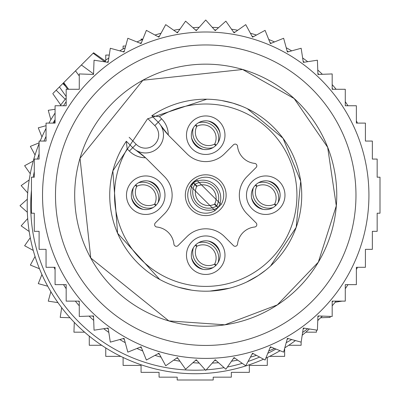 <?xml version="1.0" encoding="UTF-8"?>
<svg xmlns="http://www.w3.org/2000/svg" width="400" height="400" viewBox="0 0 400 400"><rect width="100%" height="100%" fill="white"/><g stroke="black" fill="none" stroke-linecap="round" stroke-linejoin="round"><path stroke-width="0.6" d="M104.905 61.865L93.145 53.225L93.6 52.77L63.295 83.07L63.75 82.62L68.645 89.275M104.995 60.75A168 168 0 0 1 108.825 57.965A168 168 0 0 0 104.995 60.75A168 168 0 0 1 108.825 57.965M119.775 50.855A168 168 0 0 1 125.24 47.735A168 168 0 0 0 119.775 50.855A168 168 0 0 1 125.24 47.735M136.935 41.93A168 168 0 0 1 142.72 39.465A168 168 0 0 0 136.935 41.93A168 168 0 0 1 142.72 39.465M155.005 35.04A168 168 0 0 1 161.04 33.255A168 168 0 0 0 155.005 35.04A168 168 0 0 1 161.04 33.255M173.75 30.27A168 168 0 0 1 179.95 29.19A168 168 0 0 0 173.75 30.27A168 168 0 0 1 179.95 29.19M192.92 27.69A168 168 0 0 1 199.2 27.325A168 168 0 0 0 192.92 27.69A168 168 0 0 1 199.2 27.325M212.255 27.325A168 168 0 0 1 218.54 27.69A168 168 0 0 0 212.255 27.325A168 168 0 0 1 218.54 27.69M231.51 29.19A168 168 0 0 1 237.705 30.27A168 168 0 0 0 231.51 29.19A168 168 0 0 1 237.705 30.27M250.42 33.255A168 168 0 0 1 256.45 35.04A168 168 0 0 0 250.42 33.255A168 168 0 0 1 256.45 35.04M268.735 39.465A168 168 0 0 1 274.525 41.93A168 168 0 0 0 268.735 39.465A168 168 0 0 1 274.525 41.93M286.22 47.735A168 168 0 0 1 291.685 50.855A168 168 0 0 0 286.22 47.735A168 168 0 0 1 291.685 50.855M302.635 57.965A168 168 0 0 1 307.705 61.69A168 168 0 0 0 302.635 57.965A168 168 0 0 1 307.705 61.69M317.765 70.015A168 168 0 0 1 322.375 74.295A168 168 0 0 0 317.765 70.015A168 168 0 0 1 322.375 74.295M332.18 84.595A168 168 0 0 1 336.125 89.275A168 168 0 0 0 332.18 84.595A168 168 0 0 1 336.125 89.275M345.28 101.665A168 168 0 0 1 347.935 105.755A168 168 0 0 0 345.28 101.665A168 168 0 0 1 347.935 105.755M356.375 120.84A168 168 0 0 1 357.47 123.105A168 168 0 0 0 356.375 120.84A168 168 0 0 1 357.47 123.105M357.47 267.295A168 168 0 0 1 356.375 269.56A168 168 0 0 0 357.47 267.295M347.935 284.645A168 168 0 0 1 345.28 288.735A168 168 0 0 0 347.935 284.645M336.125 301.125A168 168 0 0 1 332.18 305.805A168 168 0 0 0 336.125 301.125M322.375 316.105A168 168 0 0 1 317.765 320.385A168 168 0 0 0 322.375 316.105M307.705 328.71A168 168 0 0 1 302.635 332.435A168 168 0 0 0 307.705 328.71M291.685 339.545A168 168 0 0 1 286.22 342.665A168 168 0 0 0 291.685 339.545M274.525 348.47A168 168 0 0 1 268.735 350.935A168 168 0 0 0 274.525 348.47M256.45 355.36A168 168 0 0 1 250.42 357.145A168 168 0 0 0 256.45 355.36M237.705 360.13A168 168 0 0 1 231.51 361.21A168 168 0 0 0 237.705 360.13M218.54 362.71A168 168 0 0 1 212.255 363.075A168 168 0 0 0 218.54 362.71M199.2 363.075A168 168 0 0 1 192.92 362.71A168 168 0 0 0 199.2 363.075M179.95 361.21A168 168 0 0 1 173.75 360.13A168 168 0 0 0 179.95 361.21M161.04 357.145A168 168 0 0 1 155.005 355.36A168 168 0 0 0 161.04 357.145M142.72 350.935A168 168 0 0 1 136.935 348.47A168 168 0 0 0 142.72 350.935M125.24 342.665A168 168 0 0 1 119.775 339.545A168 168 0 0 0 125.24 342.665M108.825 332.435A168 168 0 0 1 103.75 328.71A168 168 0 0 0 108.825 332.435M93.69 320.385A168 168 0 0 1 89.08 316.105A168 168 0 0 0 93.69 320.385M79.275 305.805A168 168 0 0 1 75.33 301.125A168 168 0 0 0 79.275 305.805M66.175 288.735A168 168 0 0 1 63.52 284.645A168 168 0 0 0 66.175 288.735M55.08 269.56A168 168 0 0 1 53.985 267.295A168 168 0 0 0 55.08 269.56M105.33 61.93L105.535 61.125L104.4 61.495M53.985 123.105A168 168 0 0 1 55.08 120.84A168 168 0 0 0 53.985 123.105M63.52 105.755A168 168 0 0 1 66.175 101.665A168 168 0 0 0 63.52 105.755M195.95 213.105A20.4 20.4 0 0 1 187.825 185.42A20.4 20.4 0 0 1 215.51 177.295A20.4 20.4 0 0 1 223.63 204.98A20.4 20.4 0 0 1 195.95 213.105M158.365 202.105A14.4 14.4 0 0 1 138.825 207.835A14.4 14.4 0 0 1 133.09 188.295A14.4 14.4 0 0 1 152.63 182.565A14.4 14.4 0 0 1 158.365 202.105M198.825 147.835A14.4 14.4 0 0 1 193.09 128.295A14.4 14.4 0 0 1 212.63 122.565A14.4 14.4 0 0 1 218.365 142.105A14.4 14.4 0 0 1 198.825 147.835M253.09 188.295A14.4 14.4 0 0 1 272.63 182.565A14.4 14.4 0 0 1 278.365 202.105A14.4 14.4 0 0 1 258.825 207.835A14.4 14.4 0 0 1 253.09 188.295M198.825 267.835A14.4 14.4 0 0 1 193.09 248.295A14.4 14.4 0 0 1 212.63 242.565A14.4 14.4 0 0 1 218.365 262.105A14.4 14.4 0 0 1 198.825 267.835M160.58 125.155A18 18 0 0 0 158.21 122.225A18 18 0 0 1 160.58 125.155A18 18 0 0 0 158.21 122.225A18 18 0 0 1 160.58 125.155A72 72 0 0 0 170.07 136.875L187.06 153.87A26.4 26.4 0 0 0 224.395 153.87L233.455 144.805A2.4 2.4 0 0 1 237.54 146.26A19.2 19.2 0 0 0 254.67 163.385A2.4 2.4 0 0 1 256.12 167.47L247.06 176.53A26.4 26.4 0 0 0 247.06 213.87L256.12 222.93A2.4 2.4 0 0 1 254.67 227.015A19.2 19.2 0 0 0 237.54 244.14A2.4 2.4 0 0 1 233.455 245.595L224.395 236.53A26.4 26.4 0 0 0 187.06 236.53L178 245.595A2.4 2.4 0 0 1 173.915 244.14A19.2 19.2 0 0 0 156.785 227.015A2.4 2.4 0 0 1 155.335 222.93L164.395 213.87A26.4 26.4 0 0 0 164.395 176.53L147.405 159.54A72 72 0 0 0 135.685 150.055A18 18 0 0 0 160.58 125.155L168.28 135.025A22.8 22.8 0 0 0 161.605 118.83L159.41 116.64L151.78 115.795A96 96 0 0 1 289.975 241.225A96 96 0 0 1 159.705 279.45A96 96 0 0 1 126.32 141.25L132.755 147.68A18 18 0 0 0 135.685 150.055L145.555 157.755A22.8 22.8 0 0 1 129.36 151.075L127.165 148.88L126.32 141.25M162.62 204.43A19.25 19.25 0 0 1 136.5 212.095A19.25 19.25 0 0 1 128.835 185.97A19.25 19.25 0 0 1 154.955 178.305A19.25 19.25 0 0 1 162.62 204.43M196.5 152.095A19.25 19.25 0 0 1 188.835 125.97A19.25 19.25 0 0 1 214.955 118.305A19.25 19.25 0 0 1 222.62 144.43A19.25 19.25 0 0 1 196.5 152.095M248.835 185.97A19.25 19.25 0 0 1 274.955 178.305A19.25 19.25 0 0 1 282.62 204.43A19.25 19.25 0 0 1 256.5 212.095A19.25 19.25 0 0 1 248.835 185.97M196.5 272.095A19.25 19.25 0 0 1 188.835 245.97A19.25 19.25 0 0 1 214.955 238.305A19.25 19.25 0 0 1 222.62 264.43A19.25 19.25 0 0 1 196.5 272.095M129.36 151.075L132.755 147.68A18 18 0 0 0 135.685 150.055A18 18 0 0 1 132.755 147.68A18 18 0 0 0 135.685 150.055M135.69 150.06A18 18 0 0 0 162.61 129.415A18 18 0 0 1 135.69 150.06M161.605 118.83L158.21 122.225L151.78 115.795M155.265 204.325A13.2 13.2 0 0 1 154.855 204.735M136.19 186.075A13.2 13.2 0 0 1 136.6 185.665M131.545 197.695A18 17.985 45 0 0 143.235 209.385M133.325 187.885A15.97 15.955 45 0 0 153.045 207.605M155.765 205.525L154.305 204.26A13.2 13.185 45 0 1 136.665 186.62L135.405 185.165M148.22 181.015A18 17.985 45 0 1 159.91 192.705M138.415 182.795A15.97 15.955 45 0 1 158.13 202.515M135.69 184.875L137.15 186.14A13.2 13.185 45 0 1 154.79 203.78L156.055 205.235M215.265 264.325A13.2 13.2 0 0 1 214.855 264.735M196.19 246.075A13.2 13.2 0 0 1 196.6 245.665M191.545 257.695A18 17.985 45 0 0 203.235 269.385M193.325 247.885A15.97 15.955 45 0 0 213.045 267.605M215.765 265.525L214.305 264.26A13.2 13.185 45 0 1 196.665 246.62L195.405 245.165M208.22 241.015A18 17.985 45 0 1 219.91 252.705M198.415 242.795A15.97 15.955 45 0 1 218.13 262.515M195.69 244.875L197.15 246.14A13.2 13.185 45 0 1 214.79 263.78L216.055 265.235M275.265 204.325A13.2 13.2 0 0 1 274.855 204.735M256.19 186.075A13.2 13.2 0 0 1 256.6 185.665M251.545 197.695A18 17.985 45 0 0 263.235 209.385M253.325 187.885A15.97 15.955 45 0 0 273.045 207.605M275.765 205.525L274.305 204.26A13.2 13.185 45 0 1 256.665 186.62L255.405 185.165M268.22 181.015A18 17.985 45 0 1 279.91 192.705M258.415 182.795A15.97 15.955 45 0 1 278.13 202.515M255.69 184.875L257.15 186.14A13.2 13.185 45 0 1 274.79 203.78L276.055 205.235M215.265 144.325A13.2 13.2 0 0 1 214.855 144.735M196.19 126.075A13.2 13.2 0 0 1 196.6 125.665M191.545 137.695A18 17.985 45 0 0 203.235 149.385M193.325 127.885A15.97 15.955 45 0 0 213.045 147.605M215.765 145.525L214.305 144.26A13.2 13.185 45 0 1 196.665 126.62L195.405 125.165M208.22 121.015A18 17.985 45 0 1 219.91 132.705M198.415 122.795A15.97 15.955 45 0 1 218.13 142.515M195.69 124.875L197.15 126.14A13.2 13.185 45 0 1 214.79 143.78L216.055 145.235M215.265 204.325A13.2 13.2 0 0 1 214.855 204.735M196.19 186.075A13.2 13.2 0 0 1 196.6 185.665M213.28 178.86A18 18 0 0 0 188.455 190.13A18 18 0 0 0 200.66 212.47M190.325 185.89L193.28 182.94A18 17.985 45 0 0 217.99 207.65L215.03 210.61L190.315 185.9A18 17.985 45 0 0 215.035 210.605M193.28 182.94L194.76 184.42A15.97 15.955 45 0 0 216.505 206.165L217.99 207.65M216.505 206.165L214.305 204.26A13.2 13.185 45 0 1 196.665 186.62L194.76 184.42M196.42 179.795L193.465 182.75A18 17.985 45 0 1 218.18 207.46L221.14 204.5L196.425 179.79A18 17.985 45 0 1 221.13 204.51M193.465 182.75L194.95 184.235A15.97 15.955 45 0 1 216.695 205.98L218.18 207.46M194.95 184.235L197.15 186.14A13.2 13.185 45 0 1 214.79 203.78L216.695 205.98M79.275 89.275L79.275 73.935L93.53 74.46L94.05 60.205L108.15 62.365L110.305 48.265L124.065 52.03L127.83 38.27L141.06 43.59L146.38 30.36L158.915 37.165L165.72 24.63L177.39 32.83L185.59 21.16L196.24 30.65L205.73 20L215.215 30.65L225.865 21.16L234.065 32.83L245.735 24.63L252.54 37.165L265.075 30.36L270.395 43.59L283.63 38.27L287.39 52.03L301.15 48.265L303.305 62.365L317.405 60.205L317.925 74.46L332.18 73.935L332.18 89.275L345.28 89.275L345.28 105.755L356.375 105.755L356.375 123.105L365.405 123.105L365.405 141.06L372.355 141.06L372.355 159.075L377.165 159.075L377.165 177.19L380 177.19L380 213.21L377.165 213.21L377.165 231.325L372.355 231.325L372.355 249.34L365.405 249.34L365.405 267.295L356.375 267.295L356.375 284.645L345.28 284.645L345.28 301.125L332.18 301.125L332.18 316.465L317.925 315.94L317.405 330.195L303.305 328.035L301.15 342.135L287.39 338.37L283.63 352.13L270.395 346.81L265.075 360.04L252.54 353.235L245.735 365.77L234.065 357.57L225.865 369.24L215.215 359.75L205.73 370.4L196.24 359.75L185.59 369.24L177.39 357.57L165.72 365.77L158.915 353.235L146.38 360.04L141.06 346.81L127.83 352.13L124.065 338.37L110.305 342.135L108.15 328.035L94.05 330.195L93.53 315.94L79.275 316.465L79.275 301.125L66.175 301.125L66.175 284.645L55.08 284.645L55.08 267.295L46.05 267.295L46.05 249.34L39.105 249.34L39.105 231.325L34.295 231.325L34.295 213.21L31.455 213.21L31.455 177.19L34.295 177.19L34.295 159.075L39.105 159.075L39.105 141.06L46.05 141.06L46.05 123.105L55.08 123.105L55.08 105.755L66.175 105.755L66.175 89.275L79.275 89.275M62.505 273.44A163.2 163.2 0 0 1 127.485 51.98A163.2 163.2 0 0 1 348.95 116.96A163.2 163.2 0 0 1 283.97 338.42A163.2 163.2 0 0 1 62.505 273.44M90.73 132.375A131.04 131.04 0 0 1 268.55 80.2A131.04 131.04 0 0 1 320.725 258.025A131.04 131.04 0 0 1 142.905 310.2A131.04 131.04 0 0 1 90.73 132.375M73.88 123.17A150.24 150.24 0 0 0 133.7 327.05A150.24 150.24 0 0 0 337.575 267.23A150.24 150.24 0 0 0 277.755 63.35A150.24 150.24 0 0 0 73.88 123.17M53.225 93.145L56.165 90.205L65.23 99.275M67.64 89.275L63.295 83.07L56.165 90.205M66.175 98.13A168 168 0 0 0 60.185 105.755M55.08 113.04A168 168 0 0 0 48.925 123.105M46.05 128.41A168 168 0 0 0 40.145 141.06M39.105 143.62A168 168 0 0 0 263.53 359.205M265.83 358.16A168 168 0 0 0 280.085 350.705M284.8 347.84A168 168 0 0 0 295.415 340.565M302.205 335.245A168 168 0 0 0 309.38 328.965M317.755 320.64A168 168 0 0 0 319.14 319.14M59.435 86.935L66.175 96.56M123.105 357.47L123.105 365.405L141.06 365.405L141.06 372.355L159.075 372.355L159.075 377.165L177.19 377.165L177.19 380L213.21 380L213.21 377.165L231.325 377.165L231.325 372.355L249.34 372.355L249.34 365.405L267.295 365.405L267.295 357.47M105.755 347.935L105.755 356.375L120.84 356.375M89.275 336.125L89.275 345.28L101.665 345.28M74.295 322.375L73.935 332.18L84.595 332.18M70.015 317.765L60.205 317.405L61.69 307.705M57.965 302.635L48.265 301.15L50.855 291.685M47.735 286.22L38.27 283.63L41.93 274.525M39.465 268.735L30.36 265.075L35.04 256.45M33.255 250.42L24.63 245.735L30.27 237.705M29.19 231.51L21.16 225.865L27.69 218.54M27.325 212.255L20 205.73L27.325 199.2M27.69 192.92L21.16 185.59L29.19 179.95M30.27 173.75L24.63 165.72L33.255 161.04M105.755 60.185L105.755 55.08L109.265 55.08M123.105 48.925L123.105 46.05L125.7 46.05M141.06 40.145L141.06 39.105L142.865 39.105M269.56 356.375L284.645 356.375L284.645 348.405M288.735 345.28L301.125 345.28L301.125 342.13M305.805 332.18L316.465 332.18L316.385 330.04M320.64 317.755L330.195 317.405L330.04 316.385M335.245 302.205L342.13 301.125M347.84 284.8L348.405 284.645M55.08 109.265L48.265 110.305L50.855 119.775M46.05 125.7L38.27 127.83L41.93 136.935M39.105 142.865L30.36 146.38L35.04 155.005M332.95 301.125A165.545 165.545 0 0 1 332.18 302.045M318.945 315.98A165.545 165.545 0 0 1 317.89 316.96M304.315 328.19A165.545 165.545 0 0 1 303.15 329.045M288.375 338.64A165.545 165.545 0 0 1 287.125 339.355M271.34 347.19A165.545 165.545 0 0 1 270.015 347.755M253.435 353.725A165.545 165.545 0 0 1 252.055 354.135M234.9 358.155A165.545 165.545 0 0 1 233.48 358.405M215.975 360.43A165.545 165.545 0 0 1 214.54 360.51M196.92 360.51A165.545 165.545 0 0 1 195.48 360.43M177.975 358.405A165.545 165.545 0 0 1 176.555 358.155M159.4 354.135A165.545 165.545 0 0 1 158.02 353.725M141.44 347.755A165.545 165.545 0 0 1 140.115 347.19M124.335 339.355A165.545 165.545 0 0 1 123.08 338.64M108.305 329.045A165.545 165.545 0 0 1 107.14 328.19M93.565 316.96A165.545 165.545 0 0 1 92.51 315.98M79.275 302.045A165.545 165.545 0 0 1 78.505 301.125M107.14 62.21A165.545 165.545 0 0 1 108.305 61.355M123.08 51.76A165.545 165.545 0 0 1 124.335 51.045M140.115 43.21A165.545 165.545 0 0 1 141.44 42.645M158.02 36.675A165.545 165.545 0 0 1 159.4 36.265M176.555 32.245A165.545 165.545 0 0 1 177.975 31.995M195.48 29.97A165.545 165.545 0 0 1 196.92 29.89M214.54 29.89A165.545 165.545 0 0 1 215.975 29.97M233.48 31.995A165.545 165.545 0 0 1 234.9 32.245M252.055 36.265A165.545 165.545 0 0 1 253.435 36.675M270.015 42.645A165.545 165.545 0 0 1 271.34 43.21M287.125 51.045A165.545 165.545 0 0 1 288.375 51.76M303.15 61.355A165.545 165.545 0 0 1 304.315 62.21M317.89 73.44A165.545 165.545 0 0 1 318.945 74.42M332.18 88.355A165.545 165.545 0 0 1 332.95 89.275M81.39 64.98L93.55 73.92M75.51 70.86L79.275 75.985M159.41 116.64A91.2 91.2 0 0 1 285.765 238.925A91.2 91.2 0 0 1 162.005 275.235A91.2 91.2 0 0 1 127.165 148.88M158.21 122.225L154.815 125.62A13.2 13.2 0 0 1 154.815 144.29A13.2 13.2 0 0 1 136.15 144.29L129.155 137.295M132.755 147.68L136.15 144.29M154.815 125.62L147.825 118.63M55.08 119.595A164.475 164.475 0 0 0 52.985 123.105M46.05 136.4A164.475 164.475 0 0 0 43.97 141.06M39.105 153.9A164.475 164.475 0 0 0 37.48 159.075M34.295 171.65A164.475 164.475 0 0 0 33.22 177.19M31.455 190.225A164.475 164.475 0 0 0 205.28 369.895M206.235 369.835A164.475 164.475 0 0 0 224.08 367.65M227.425 367.015A164.475 164.475 0 0 0 242.26 363.33M248.065 361.475A164.475 164.475 0 0 0 259.605 357.07M267.775 353.325A164.475 164.475 0 0 0 275.925 349.03M286.195 342.74A164.475 164.475 0 0 0 286.735 342.38M62.83 83.54L65.48 86.19M93.6 52.77L105.535 61.125M242.61 69.495L294.15 98.54L327.66 147.3L336.3 205.825L318.31 262.185L277.36 304.885L224.86 324.8L168.845 320.905L90.76 258.005L80.025 158.32L142.92 80.235L242.61 69.495M221.705 100.54L232.755 103.085L241.73 106.205M247.34 108.69L283.045 138.295L300.7 181.18L296.19 227.34L270.565 265.995M265.91 269.995L258.22 275.575L246.575 282.08M229.45 288.225L209.9 291.11M191.73 290.175L178.7 287.315M159.705 279.45L117.585 233.24L112.855 170.9L147.515 118.865L206.875 99.205M52.77 93.6L60.75 104.995"/></g></svg>
